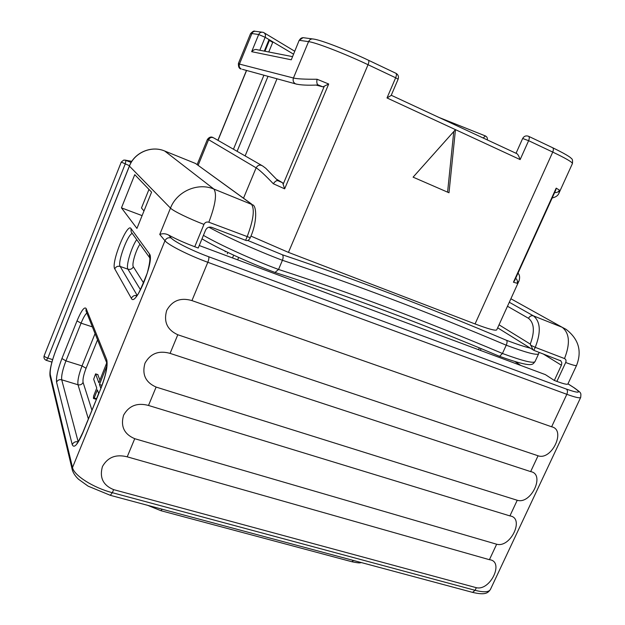 <?xml version="1.0" encoding="UTF-8"?>
<svg xmlns="http://www.w3.org/2000/svg" width="625" height="625" viewBox="0 0 625 625"><rect width="100%" height="100%" fill="white"/><g stroke="black" fill="none" stroke-linecap="round" stroke-linejoin="round"><path stroke-width="0.94" d="M515.656 278.312C517.289 279.625 517.781 281.289 517.125 283.289L518.961 281.023L496.727 329.867C495.641 330.969 488.414 328.992 475.055 323.945L288.453 252.383L250.922 236.078M567.945 383.859L574.805 388.211C581.508 393.25 581.117 392.57 580.68 397.445C579.883 398.414 575.266 397.367 566.828 394.312L551.625 426.789C566.367 429.734 551.75 460.789 538.055 455.781L177.797 334.75C167.188 329.875 163.484 321.773 166.688 310.453C172.211 300.57 180.625 297.289 191.945 300.594L207.812 262.289C188.844 255.391 168.016 244.859 164.969 240.742L159.758 234.453C162.727 233.32 165.688 233.523 168.656 235.062C175.961 239.047 184.656 242.937 194.742 246.742L198.203 248.031L205.602 230.086C206.953 227.539 208.992 226.625 211.703 227.359L245.633 240.313C247.258 241.078 248.727 240.367 250.055 238.195L250.219 237.758M208.898 227.211C226.453 236.937 256.727 250.57 282.43 260.289C353.586 283.859 428.188 312.172 506.234 345.203L502.445 353.477L499.594 356.336C534.617 368.906 532.367 364.078 535.016 361.633C533.367 363.594 522.516 360.875 502.445 353.477C424.461 320.516 349.828 292.508 278.539 269.461L282.43 260.289C283.398 257.641 283.359 255.797 282.312 254.75C353.68 278.719 428.43 307.242 506.562 340.328C516.945 344.258 524.82 346.852 530.195 348.117M535.016 361.633L538.656 353.75C537.086 355.539 526.281 352.688 506.234 345.203C507.211 342.828 507.32 341.203 506.562 340.328M203.43 235.359C220.641 245.289 251.953 259.531 278.539 269.461L275 272.453M497.664 327.828L533.852 350.344L560.852 360.883L561.781 362.664L561.555 364.867L554.32 380.453L545.406 374.641L199.234 245.523M533.055 349.898L530.273 344.078C534.891 331.609 534.297 323.023 528.5 318.305C529.727 316.133 531.375 315.32 533.445 315.875L562.188 327.289L566.125 329.375C578.656 339.078 582.133 351.094 576.562 365.422C576.008 366 572.383 365.031 565.695 362.508L556.883 381.414L554.32 380.453M576.562 365.422L567.867 384.023C567.25 384.734 563.586 383.867 556.883 381.414M538.055 455.781L530.648 471.609C545.531 474.047 531.086 504.742 517.234 500.266L509.914 515.906C524.938 517.852 510.656 548.195 496.656 544.227L489.422 559.695C504.578 561.156 490.453 591.156 476.32 587.688L113.625 489.633C103.055 485.281 99.328 477.578 102.453 466.531C107.711 457.219 115.961 453.984 127.219 456.828L134.727 438.695C124.148 434.172 120.43 426.344 123.578 415.203C128.922 405.711 137.227 402.461 148.5 405.453L156.117 387.07C145.523 382.375 141.812 374.414 144.984 363.188C150.414 353.5 158.781 350.227 170.078 353.375L177.797 334.75M148.961 189.422L141.477 207.992L143.984 210.961M142.102 215.625L121.453 207.859L134.75 174.656L151.578 192.141L136.938 228.422L121.453 207.859M251.531 204.008L195.5 163.453L251.195 203.859C254.969 208.719 253.594 219.727 247.07 236.875L245.633 240.313M99.93 380.055L97.781 374.641M95.844 399.203L96.539 398.695L98.625 393.422M106.734 359.742C107.969 365.328 106.094 374.719 101.102 387.922L82.828 432.812C77.578 444.773 74.039 448.711 72.234 444.617L56.57 382.156C56.031 377.242 57.812 369.375 61.922 358.539L77.008 320.891C81.367 310.57 84.406 306.438 86.117 308.492L106.734 359.742L106.727 362.891L98.852 382.789L95.594 373.883L93.68 379.242L96.758 388.07L93.656 395.961L93.406 398.367L94.188 397.984L97.383 389.867L98.672 393.555M100.82 388.281L99.477 384.531L106.805 365.977M101.914 385.508L103.453 381.148M101.828 385.258L99.477 384.531M227.273 253.836L227.859 252.43M225.094 251.102L225.195 251.805M46.375 360.375L47.82 358.109C45.438 357.273 44.219 356.5 44.156 355.773C43.555 357.953 44.312 359.492 46.422 360.391L51.883 362.086M263.727 32.578L263.086 32.32L263.727 32.578C265.359 33.586 265.836 35.156 265.148 37.289L269.031 39.594L264.297 51.125M269.406 40.406L269.156 39.648L272.461 41.617L272.719 42.375L269.406 40.406L264.961 51.25M268.766 51.992L272.719 42.375M485.352 135.922L483.25 138.031M554.656 192.531C556.781 192.812 558.391 192.023 559.492 190.164L558.969 193.125L572.414 163.578C572.438 162.203 565.883 158.367 552.734 152.086L475.055 323.945M556.188 188.141L555.82 189.953L514.539 280.773L513.438 282.211L556.188 188.141L559.492 190.164M449 192.766L455.461 129.648L413.094 177.156L449 192.766M447.586 192.156L453.773 131.547M516.562 153.523L391.242 95.258L516.562 153.523C517.539 153.719 518.734 155.75 520.141 159.594L528.625 140.68L552.734 152.086C553.656 149.758 553.57 148.281 552.477 147.648L552.391 147.625M520.141 159.594L387.008 97.953L391.164 95.453L398.117 79.227C398.945 76.68 398.25 74.719 396.023 73.336M528.352 136.203L528.438 136.234C529.492 136.844 529.555 138.328 528.625 140.68L522.656 138.492L516.047 153.281M395.797 73.25L395.867 73.266C396.695 73.781 396.617 75.281 395.656 77.773L398.117 79.227M312.312 38.898L304.32 37.836C302.102 37.344 300.445 38.172 299.359 40.32L308.555 41.633C315.719 42.43 344.891 53.695 368.039 64.711L395.656 77.773L387.008 97.953M273.344 183.75C264.867 174.898 259.125 169.594 256.125 167.836C257.805 165.023 260 164.406 262.703 166L265.758 168.273L277.859 180.641C276.438 180.422 274.938 181.461 273.344 183.75L284.648 188.836L282.648 182.805L276.938 179.438M238.422 63.367L250.523 33.688L251.898 33.539L239.438 64.078C238.781 66.25 239.398 67.891 241.281 69.016C239.211 68.828 238.258 66.945 238.422 63.367L239.438 64.078L293.445 78.008C296.836 78.906 304.711 79.32 317.07 79.25L328.695 84.008L284.648 188.836M317.07 79.25C316.531 82.07 316.836 83.945 317.977 84.859L318.102 84.992M198.141 165.297L208.594 139.68L207.375 139.492C209.992 135.93 212.328 137.195 213.047 137.555M233.453 149.227L263.914 75.211M328.695 84.008L322.906 86.859L316.023 85.062M245.117 155.914L277 78.797M237.109 151.32L268.016 76.336M263.086 32.32C261.109 31.891 259.641 32.617 258.688 34.508L265.148 37.289L259.836 50.258M261.93 32.164L256.203 31.406C254.266 30.977 252.828 31.688 251.898 33.539L258.688 34.508L251.664 51.68C253.719 49.656 255.578 49.008 257.242 49.75L292.43 56.602M303.055 37.656L299.164 40.336L291.289 59.797L251.664 51.68M489.422 559.695L127.219 456.828M496.656 544.227L134.727 438.695M509.914 515.906L148.5 405.453M517.234 500.266L156.117 387.07M530.648 471.609L170.078 353.375M551.625 426.789L191.945 300.594M131.125 162.484L125.656 160.297L131.828 161.336L124.797 160.055M247.734 240.43L282.312 254.75M499.031 324.812L530.273 344.078M543.07 353.867L561.406 365.227M574.078 387.805C581.859 393.156 579.312 393.594 566.445 389.109L208.633 256.719C192.117 250.672 173.945 241.539 171.172 237.977L168.656 235.062M194.742 246.742L203.945 224.398C205.031 222.352 206.664 221.625 208.844 222.219L250.25 237.727L250.055 238.195M159.758 234.453L170.484 208.102C172.961 210.883 189.164 218.797 203.945 224.398M110.289 495.312L112.359 492.695C93.234 487.734 73.898 475.383 72.508 467.531L164.969 240.742C166.32 238.172 168.391 237.25 171.172 237.977M566.445 389.109C567.641 390.195 567.773 391.93 566.828 394.312L207.812 262.289C208.875 259.508 209.148 257.648 208.633 256.719M580.68 397.445L490.398 589.508C488.781 592.234 483.68 592.5 475.094 590.305L112.359 492.695L113.625 489.633M72.375 470.227L72.508 467.531L50.273 374.594C49.773 369.562 51.656 361.422 55.922 350.172L129.414 166.141C134.516 152.523 151.484 145.32 164.695 151.016L195.406 163.414M250.25 237.664L250.25 237.727C257.367 222.359 256.734 205.914 252.633 204.805L213.852 189.039C217.109 193.742 215.445 204.805 208.844 222.219M50.172 376.805L50.07 376.391C49.305 371.344 51.258 362.539 55.93 349.984L129.375 166.062L170.484 208.102C176.898 191.297 197.805 182.219 213.852 189.039L164.695 151.016L195.414 163.422M129.375 166.062C134.461 152.469 151.414 145.305 164.617 150.977L164.695 151.016M149.43 253.883L130.992 228.539C127.25 222.187 110.742 263.266 114.75 268.867L131.359 298.352C135.438 307.875 155.047 259.773 149.43 253.883L149.578 257.562L131.141 231.883L130.992 228.539M472.281 592.297L110.422 495.352L88.117 486.156L78.57 479.289C75.336 476.258 73.227 473.07 72.25 469.719L50.07 376.391L50.273 374.594M101.102 387.922L82.836 432.438C78.922 440.594 76.977 444.18 77.016 443.188L77.578 443.07M72.234 444.617C73.461 442.281 75.414 441.336 78.094 441.781M78.148 441.703L61.711 379.789C61.234 375.875 62.648 369.57 65.938 360.883L81.07 323.172C83.25 317.844 85.18 314.469 86.859 313.039M56.57 382.156C57.648 380.102 59.367 379.312 61.711 379.789L78.008 384.766C77.406 380.836 78.75 374.555 82.031 365.914L65.938 360.883L61.922 358.539M77.008 320.891L81.07 323.172L92.383 326.883M86.117 308.492L85.992 310.859L106.578 362.453C107.305 367.766 105.477 376.148 101.094 387.594M88.359 418.875L78.008 384.766C80.32 385.234 82.016 384.445 83.086 382.406C82.609 379.469 83.609 374.758 86.07 368.266L97.555 339.852M86.07 368.266L82.031 365.914L95.07 333.609M91.922 410.133L83.086 382.406M96.539 398.695L94.188 397.984M96.109 399.195L93.758 398.484M97.984 374.711L95.695 373.992M149.742 257.852L149.555 257.375C149.078 257.148 151.648 256.406 147.258 273.062C140.688 289.688 136.992 297.367 136.164 296.109L136.742 296.062M136.719 295.477C134.25 295.188 132.461 296.148 131.359 298.352M132.273 233.469C127.695 234.156 117.227 262.695 120.18 266.445C117.727 265.836 115.914 266.641 114.75 268.867M140.477 289.742L127.938 269.195L120.18 266.445L137.031 295.117M143.656 283.047L133.336 266.781C132.172 268.992 130.375 269.797 127.938 269.195C125.68 266.32 131.359 247.266 136.703 239.633M133.336 266.781C131.555 264.625 135.852 250.07 139.977 244.188M232.516 257.938L233.672 255.164M479.344 347.898L478.523 349.695M237.664 259.859L238.672 257.445M129.516 165.719L121.266 162.094L123.664 160.102L125.656 160.297M125.969 160.453L125.203 164.023L47.82 358.109L52.594 359.594M351.859 561.734L353.555 560.492M160.859 510.687L162.258 509.234M272.477 41.648L293.453 54.117M439.141 117.523L485.203 135.867M517.125 283.289L513.438 282.211M288.453 252.383L368.039 64.711C369.016 62.187 369.117 60.68 368.344 60.188L368.281 60.18M368.344 60.188C347.133 50.07 320.781 39.93 313.648 39.078C311.375 38.578 309.68 39.43 308.555 41.633L293.445 78.008C292.641 80.594 293.336 82.539 295.531 83.867L296.781 84.227M243.516 198.195L256.125 167.836L208.594 139.68C209.992 137.312 211.859 136.805 214.18 138.172L261.555 165.336M318.172 84.992C307.648 85.477 300.102 85.102 295.531 83.867L242.43 69.328M282.648 182.805L277.859 180.641M324.25 86.359L283.227 184.086M317.977 84.859L322.906 86.859M217.984 140.352L246.578 70.469M299.164 40.336L291.289 59.797M490.398 589.508C487.883 592.969 485.57 595.406 472.523 592.367L475.094 590.305L476.32 587.688M533.852 350.344L535.242 347.336L564.516 358.562C565.984 359.336 566.383 360.648 565.695 362.508M530.398 345.109L535.242 347.336C541.148 332.18 540.555 321.688 533.445 315.875L509.297 302.258M528.5 318.305L507.477 306.25M510.891 298.758L562.188 327.289C569.586 333.172 570.359 343.602 564.516 358.562M275.305 272.555C346.797 295.469 421.547 323.391 499.555 356.328M538.656 353.75L539.062 352.336M560.164 360.406L560.602 360.672M515.039 361.617L520.852 365.484M93.578 398.516L95.93 399.227M95.594 373.883L97.891 374.594M481.125 348.633L480.336 350.367M121.266 162.094L44.156 355.773M361.57 562.641C359.445 562.594 361.375 563.672 352 561.766L160.953 510.711L147.562 505.297M264.18 32.852L294.664 51.203M439.047 117.477L485.242 135.875M518.961 281.023C520.07 277.68 519.758 275.031 518.031 273.094M552.172 197.984C555.875 197.102 558.141 195.484 558.969 193.125M528.438 136.234C525.922 135.414 523.992 136.172 522.656 138.492M528.633 136.32L552.477 147.648M552.68 147.742C570.938 156.602 571.273 158.438 571.492 158.656C572.453 158.906 572.758 160.547 572.414 163.578M368.484 60.258L395.867 73.266M197.141 164.57L207.375 139.492M217.883 140.297L246.469 70.438M250.523 33.688C252.609 31.414 254.062 30.609 254.883 31.266M487.328 139.93C487.641 138.078 486.977 136.742 485.32 135.906M567.969 383.805L574.406 387.953M275.227 272.539C248.805 262.68 218.055 248.547 201.992 238.844"/></g></svg>
